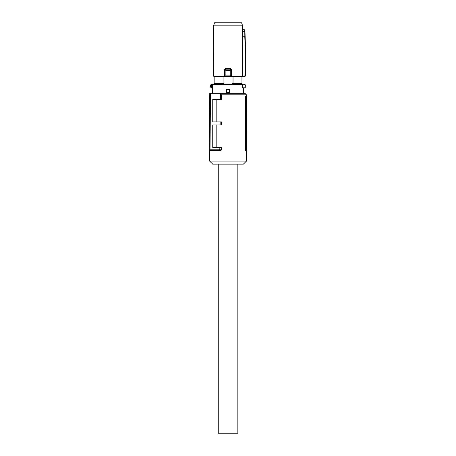 <?xml version="1.0" encoding="UTF-8"?>
<svg xmlns="http://www.w3.org/2000/svg" width="456" height="456" viewBox="0 0 456 456"><rect width="100%" height="100%" fill="white"/><g stroke="black" fill="none" stroke-linecap="round" stroke-linejoin="round"><path stroke-width="0.68" d="M222.705 93.309L244.929 93.309L246.434 94.814L221.525 94.814L222.705 93.309L220.413 93.309L220.356 99.334L212.747 99.334L212.747 121.934L220.162 121.934L220.134 124.95L221.525 124.95L221.525 121.934L220.162 121.934M220.413 93.309L210.512 93.309L210.016 149.802L221.525 149.807L220.767 150.56L211.179 150.56M221.525 149.807L221.525 147.544L219.94 147.544L219.604 150.56L210.016 150.56A0.752 0.752 0 0 1 209.264 149.807L209.76 93.309L210.512 93.309M219.94 147.544L212.747 147.544L212.747 124.95L220.134 124.95M216.167 99.334L216.167 121.934M221.525 94.814L221.525 99.334L220.356 99.334M209.264 149.802A0.752 0.752 0 0 0 209.264 149.807L210.016 149.802L210.016 150.56M246.434 94.814L246.434 96.974M246.434 150.56L246.434 161.105L209.674 161.105L209.674 150.48M216.167 124.95L216.167 147.544M209.743 94.814L209.674 102.839M245.482 96.324L245.482 150.56L246.149 150.56L245.926 97.105L245.482 96.324L246.069 96.324L246.508 97.105L245.926 97.105M212.507 93.309L212.507 87.284L211.892 87.284L212.125 87.888L211.259 87.666A1.807 1.807 0 0 1 211.259 84.485L213.026 84.269A0.604 0.593 90 0 0 212.433 84.873L212.433 87.284A0.604 0.593 -90 0 0 212.507 87.569M242.666 84.269L242.666 87.09L242.512 84.269L243.988 84.269A1.807 1.807 0 0 1 245.795 86.076A1.807 1.807 0 0 1 243.988 87.888L243.601 87.888L243.601 93.309M242.37 87.153L242.712 87.541A1.966 1.966 0 0 0 243.601 87.997L242.37 87.153L242.427 84.269L213.026 84.269M229.562 89.393L229.562 92.403L226.546 92.403L226.546 89.393L229.562 89.393L229.562 92.403M219.604 150.56L220.767 150.56M209.532 150.383L209.851 150.543M209.674 161.105L212.69 164.12L243.424 164.12L246.434 161.105M246.508 97.105L246.736 150.56L246.149 150.56M212.507 87.888L212.125 87.888M242.666 87.09L242.569 87.581M212.125 84.269L211.55 85.016L211.259 84.485M211.259 87.666L211.55 87.136A1.203 1.203 0 0 1 211.55 85.016L211.55 87.136L211.892 87.284M218.264 164.12L218.264 433.2L237.85 433.2L237.85 164.12M241.993 84.269L241.942 76.5L241.959 84.269M241.942 76.5L223.075 76.5L223.075 83.368L223.525 83.368L223.525 84.041L232.588 84.041L232.588 83.368L241.942 83.368M214.149 84.269L214.166 76.5L213.59 76.198L213.59 25.815L213.659 76.158L213.938 76.46L224.272 76.46L230.992 76.249L230.234 75.884L231.289 75.947L231.055 76.391L231.836 76.46L230.992 76.249L231.289 69.933L230.234 70.384L225.88 70.384L225.56 69.192L230.542 69.175L231.295 69.928L230.554 69.192L230.234 70.384L230.234 75.884L225.88 75.884L225.88 70.384L224.819 69.933L225.56 69.192M214.12 84.269L214.12 76.522M241.993 76.522L245.203 76.237L242.187 76.471L242.45 76.158L242.187 76.471M233.033 76.5L233.033 83.368M223.525 84.041L232.588 84.041M223.075 83.368L214.166 83.368M223.075 76.5L214.166 76.5M245.203 76.237L245.419 46.067L245.476 75.941M245.146 76.215L245.419 75.918L245.146 76.215M245.117 46.073L244.798 36.964L245.1 36.987L245.419 46.067L245.117 46.073L245.117 75.918L242.455 76.146L242.518 25.815L213.659 25.815L214.468 22.8L241.714 22.8L242.518 25.815M242.176 76.46L231.836 76.46L231.352 76.089L231.352 69.871L231.91 69.871L230.462 68.377L230.588 69.13L225.526 69.13L224.762 69.871L225.059 76.391M225.116 76.249L224.819 75.947L225.914 76.18M224.819 69.928L224.204 69.871L225.646 68.377L225.572 69.175L224.819 69.928L224.819 75.947L224.272 76.46M244.798 36.964L242.455 35.614M231.91 69.871L231.91 76.158L242.45 76.158L242.45 25.815L241.646 22.8M244.826 36.976L244.764 29.999L242.506 28.699L244.775 29.993A0.302 0.302 -121 0 1 244.923 30.244L245.476 46.067M244.923 30.244L245.1 36.987M231.295 69.928L230.554 69.192M214.468 22.8L213.59 25.815M242.467 30.831L244.946 32.137M242.37 84.873L211.892 84.873M242.814 87.427A1.813 1.813 0 0 0 243.886 87.888M213.59 76.198L224.204 76.158L224.204 69.871M225.646 68.377L230.462 68.377"/></g></svg>
